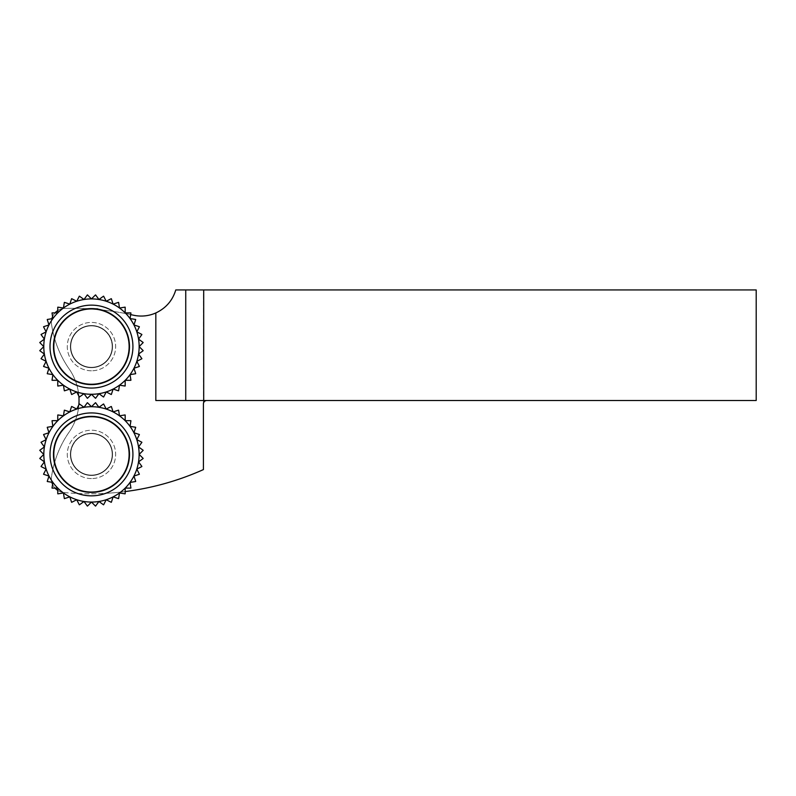 <?xml version="1.0" encoding="UTF-8"?>
<svg xmlns="http://www.w3.org/2000/svg" width="796" height="796" viewBox="0 0 796 796"><rect width="100%" height="100%" fill="white"/><g stroke="black" fill="none" stroke-linecap="round" stroke-linejoin="round"><path stroke-width="0.6" stroke-dasharray="3.98 2.98" d="M87.331 506.047L84.008 501.48L79.441 504.803A51.82 51.82 0 0 1 79.302 504.764L76.734 499.739L71.71 502.296A51.82 51.82 0 0 1 71.57 502.246L69.829 496.873L64.456 498.614A51.82 51.82 0 0 1 64.327 498.545L63.441 492.963L57.869 493.848A51.82 51.82 0 0 1 57.76 493.749L57.76 488.107L52.108 488.107A51.82 51.82 0 0 1 52.019 487.998L52.894 482.416L47.322 481.53A51.82 51.82 0 0 1 47.243 481.411L48.984 476.038L43.621 474.297A51.82 51.82 0 0 1 43.561 474.157L46.128 469.123L41.093 466.565A51.82 51.82 0 0 1 41.064 466.416L44.377 461.849L39.81 458.536A51.82 51.82 0 0 1 39.8 458.387L43.79 454.397L39.8 450.397A51.82 51.82 0 0 1 39.81 450.247L44.377 446.934L41.064 442.367A51.82 51.82 0 0 1 41.093 442.218L46.128 439.661L43.561 434.626A51.82 51.82 0 0 1 43.621 434.487L48.984 432.745L47.243 427.382A51.82 51.82 0 0 1 47.322 427.253L52.894 426.367L52.019 420.795A51.82 51.82 0 0 1 52.108 420.676L57.76 420.676L57.76 415.034A51.82 51.82 0 0 1 57.869 414.935L63.441 415.82L64.327 410.248A51.82 51.82 0 0 1 64.456 410.169L69.829 411.91L71.57 406.537A51.82 51.82 0 0 1 71.71 406.487L76.734 409.045L79.302 404.02A51.82 51.82 0 0 1 79.441 403.98L84.008 407.303L87.331 402.736A51.82 51.82 0 0 1 87.48 402.726L91.47 406.716L95.46 402.726A51.82 51.82 0 0 1 95.61 402.736L98.933 407.303L103.5 403.98A51.82 51.82 0 0 1 103.639 404.02L106.206 409.045L111.231 406.487A51.82 51.82 0 0 1 111.37 406.537L113.112 411.91L118.485 410.169A51.82 51.82 0 0 1 118.614 410.248L119.499 415.82L125.072 414.935A51.82 51.82 0 0 1 125.181 415.034L125.181 420.676L130.833 420.676A51.82 51.82 0 0 1 130.922 420.795L130.046 426.367L135.619 427.253A51.82 51.82 0 0 1 135.698 427.382L133.947 432.745L139.32 434.487A51.82 51.82 0 0 1 139.38 434.626L136.812 439.661L141.847 442.218A51.82 51.82 0 0 1 141.877 442.367L138.564 446.934L143.131 450.247A51.82 51.82 0 0 1 143.141 450.397L139.151 454.397L143.141 458.387A51.82 51.82 0 0 1 143.131 458.536L138.564 461.849L141.877 466.416A51.82 51.82 0 0 1 141.847 466.565L136.812 469.123L139.38 474.157A51.82 51.82 0 0 1 139.32 474.297L133.947 476.038L135.698 481.411A51.82 51.82 0 0 1 135.619 481.53L130.046 482.416L130.922 487.998A51.82 51.82 0 0 1 130.833 488.107L125.181 488.107L125.181 493.749A51.82 51.82 0 0 1 125.072 493.848L119.499 492.963L118.614 498.545A51.82 51.82 0 0 1 118.485 498.614L113.112 496.873L111.37 502.246A51.82 51.82 0 0 1 111.231 502.296L106.206 499.739L103.639 504.764A51.82 51.82 0 0 1 103.5 504.803L98.933 501.48L95.61 506.047A51.82 51.82 0 0 1 95.46 506.067L91.47 502.067A47.68 47.68 0 0 0 106.206 409.045A47.68 47.68 0 0 0 63.441 492.963A47.68 47.68 0 0 0 91.47 502.067L87.48 506.067A51.82 51.82 0 0 1 87.331 506.047M91.47 478.575A24.188 24.188 0 0 1 70.526 442.297A24.188 24.188 0 0 1 112.415 442.297A24.188 24.188 0 0 1 91.47 478.575A24.188 24.188 0 0 0 112.415 442.297A24.188 24.188 0 0 0 70.526 442.297A24.188 24.188 0 0 0 91.47 478.575M91.47 433.661A20.726 20.726 0 0 0 70.744 454.397A20.726 20.726 0 0 0 91.47 475.122A20.726 20.726 0 0 0 112.196 454.397A20.726 20.726 0 0 0 91.47 433.661A20.726 20.726 0 0 1 112.196 454.397A20.726 20.726 0 0 1 91.47 475.122A20.726 20.726 0 0 1 70.744 454.397A20.726 20.726 0 0 1 91.47 433.661M91.47 416.388A38.009 38.009 0 0 0 58.556 473.391A38.009 38.009 0 0 0 124.385 473.391A38.009 38.009 0 0 0 91.47 416.388M87.331 398.259L84.008 393.692L79.441 397.005A51.82 51.82 0 0 1 79.302 396.975L76.734 391.94L71.71 394.508A51.82 51.82 0 0 1 71.57 394.448L69.829 389.085L64.456 390.826A51.82 51.82 0 0 1 64.327 390.746L63.441 385.174L57.869 386.05A51.82 51.82 0 0 1 57.76 385.96L57.76 380.309L52.108 380.309A51.82 51.82 0 0 1 52.019 380.199L52.894 374.627L47.322 373.742A51.82 51.82 0 0 1 47.243 373.613L48.984 368.24L43.621 366.498A51.82 51.82 0 0 1 43.561 366.359L46.128 361.334L41.093 358.767A51.82 51.82 0 0 1 41.064 358.628L44.377 354.061L39.81 350.738A51.82 51.82 0 0 1 39.8 350.588L43.79 346.598L39.8 342.608A51.82 51.82 0 0 1 39.81 342.459L44.377 339.136L41.064 334.569A51.82 51.82 0 0 1 41.093 334.429L46.128 331.862L43.561 326.838A51.82 51.82 0 0 1 43.621 326.698L48.984 324.957L47.243 319.584A51.82 51.82 0 0 1 47.322 319.455L52.894 318.569L52.019 312.997A51.82 51.82 0 0 1 52.108 312.888L57.76 312.888L57.76 307.236A51.82 51.82 0 0 1 57.869 307.147L63.441 308.022L64.327 302.45A51.82 51.82 0 0 1 64.456 302.371L69.829 304.122L71.57 298.749A51.82 51.82 0 0 1 71.71 298.689L76.734 301.256L79.302 296.221A51.82 51.82 0 0 1 79.441 296.192L84.008 299.505L87.331 294.938A51.82 51.82 0 0 1 87.48 294.928L91.47 298.918L95.46 294.928A51.82 51.82 0 0 1 95.61 294.938L98.933 299.505L103.5 296.192A51.82 51.82 0 0 1 103.639 296.221L106.206 301.256L111.231 298.689A51.82 51.82 0 0 1 111.37 298.749L113.112 304.122L118.485 302.371A51.82 51.82 0 0 1 118.614 302.45L119.499 308.022L125.072 307.147A51.82 51.82 0 0 1 125.181 307.236L125.181 312.888L130.833 312.888A51.82 51.82 0 0 1 130.922 312.997L130.046 318.569L135.619 319.455A51.82 51.82 0 0 1 135.698 319.584L133.947 324.957L139.32 326.698A51.82 51.82 0 0 1 139.38 326.838L136.812 331.862L141.847 334.429A51.82 51.82 0 0 1 141.877 334.569L138.564 339.136L143.131 342.459A51.82 51.82 0 0 1 143.141 342.608L139.151 346.598L143.141 350.588A51.82 51.82 0 0 1 143.131 350.738L138.564 354.061L141.877 358.628A51.82 51.82 0 0 1 141.847 358.767L136.812 361.334L139.38 366.359A51.82 51.82 0 0 1 139.32 366.498L133.947 368.24L135.698 373.613A51.82 51.82 0 0 1 135.619 373.742L130.046 374.627L130.922 380.199A51.82 51.82 0 0 1 130.833 380.309L125.181 380.309L125.181 385.96A51.82 51.82 0 0 1 125.072 386.05L119.499 385.174L118.614 390.746A51.82 51.82 0 0 1 118.485 390.826L113.112 389.085L111.37 394.448A51.82 51.82 0 0 1 111.231 394.508L106.206 391.94L103.639 396.975A51.82 51.82 0 0 1 103.5 397.005L98.933 393.692L95.61 398.259A51.82 51.82 0 0 1 95.46 398.269L91.47 394.279A47.68 47.68 0 0 0 106.206 301.256A47.68 47.68 0 0 0 63.441 385.174A47.68 47.68 0 0 0 91.47 394.279L87.48 398.269A51.82 51.82 0 0 1 87.331 398.259M91.47 370.787A24.188 24.188 0 0 1 70.526 334.509A24.188 24.188 0 0 1 112.415 334.509A24.188 24.188 0 0 1 91.47 370.787A24.188 24.188 0 0 0 112.415 334.509A24.188 24.188 0 0 0 70.526 334.509A24.188 24.188 0 0 0 91.47 370.787M91.47 325.872A20.726 20.726 0 0 0 70.744 346.598A20.726 20.726 0 0 0 91.47 367.324A20.726 20.726 0 0 0 112.196 346.598A20.726 20.726 0 0 0 91.47 325.872A20.726 20.726 0 0 1 112.196 346.598A20.726 20.726 0 0 1 91.47 367.324A20.726 20.726 0 0 1 70.744 346.598A20.726 20.726 0 0 1 91.47 325.872M91.47 308.589A38.009 38.009 0 0 0 58.556 365.603A38.009 38.009 0 0 0 124.385 365.603A38.009 38.009 0 0 0 91.47 308.589M84.296 308.589L97.848 308.589L84.296 308.589L98.415 309.574L84.296 308.589M112.196 346.598A20.726 20.726 0 0 1 81.102 364.548A20.726 20.726 0 0 1 81.102 328.649A20.726 20.726 0 0 1 112.196 346.598A20.726 20.726 0 0 1 81.102 364.548A20.726 20.726 0 0 1 81.102 328.649A20.726 20.726 0 0 1 112.196 346.598M129.131 346.598A37.661 37.661 0 0 0 72.645 313.982A37.661 37.661 0 0 0 72.645 379.214A37.661 37.661 0 0 0 129.131 346.598M70.744 454.397A20.726 20.726 0 0 1 101.838 436.437A20.726 20.726 0 0 1 101.838 472.346A20.726 20.726 0 0 1 70.744 454.397A20.726 20.726 0 0 1 101.838 436.437A20.726 20.726 0 0 1 101.838 472.346A20.726 20.726 0 0 1 70.744 454.397M53.81 454.397A37.661 37.661 0 0 0 110.296 487.003A37.661 37.661 0 0 0 110.296 421.78A37.661 37.661 0 0 0 53.81 454.397M51.84 318.738A13.821 13.821 0 0 0 51.531 324.171A103.649 103.649 0 0 0 69.113 368.896A55.282 55.282 0 0 1 78.854 396.11M130.673 314.599A276.391 276.391 0 0 0 113.42 311.425A41.462 41.462 0 0 0 52.844 331.534A41.462 41.462 0 0 0 106.176 385.363A41.462 41.462 0 0 0 117.689 314.48A41.462 41.462 0 0 0 50.546 339.952A41.462 41.462 0 0 0 106.176 385.363A41.462 41.462 0 0 0 113.42 311.425A276.391 276.391 0 0 0 64.844 308.42A13.821 13.821 0 0 0 57.76 310.599M98.943 366.299A21.074 21.074 0 0 1 70.665 343.215A21.074 21.074 0 0 1 104.793 330.27A21.074 21.074 0 0 1 98.943 366.299A21.074 21.074 0 0 0 104.793 330.27A21.074 21.074 0 0 0 70.665 343.215A21.074 21.074 0 0 0 98.943 366.299M78.854 404.885A55.282 55.282 0 0 1 76.943 415.562A41.462 41.462 0 0 1 130.265 439.77A41.462 41.462 0 0 1 105.639 493.351A276.391 276.391 0 0 0 125.181 491.57M57.76 490.386A13.821 13.821 0 0 0 63.889 492.505A276.391 276.391 0 0 0 203.408 469.59L203.408 289.933L756.2 289.933L756.2 400.497L155.827 400.497M206.861 400.497A3.453 3.453 0 0 0 203.408 403.95L203.408 289.933L175.767 289.933A35.929 35.929 0 0 1 133.26 315.166A276.391 276.391 0 0 0 64.844 308.42A13.821 13.821 0 0 0 51.531 324.171A103.649 103.649 0 0 0 69.113 368.896A55.282 55.282 0 0 1 69.113 432.099A103.649 103.649 0 0 0 51.531 476.814A13.821 13.821 0 0 0 63.889 492.505A276.391 276.391 0 0 0 77.67 493.49A41.462 41.462 0 0 1 76.943 415.562A55.282 55.282 0 0 1 69.113 432.099A103.649 103.649 0 0 0 51.531 476.814A13.821 13.821 0 0 0 51.84 482.247M98.943 474.098A21.074 21.074 0 0 1 70.665 451.014A21.074 21.074 0 0 1 104.793 438.069A21.074 21.074 0 0 1 98.943 474.098A21.074 21.074 0 0 0 104.793 438.069A21.074 21.074 0 0 0 70.665 451.014A21.074 21.074 0 0 0 98.943 474.098M77.67 493.49A276.391 276.391 0 0 0 105.639 493.351A41.462 41.462 0 0 1 77.67 493.49M106.176 493.152A41.462 41.462 0 0 0 117.689 422.278A41.462 41.462 0 0 0 50.546 447.75A41.462 41.462 0 0 0 106.176 493.152M52.586 484.376A13.821 13.821 0 0 0 55.033 488.107M55.033 312.888A13.821 13.821 0 0 0 52.586 316.619M97.848 308.589L98.415 309.574"/><path stroke-width="1.19" d="M84.008 501.48L87.331 506.047A51.82 51.82 0 0 0 87.48 506.067L91.47 502.067L95.46 506.067A51.82 51.82 0 0 0 95.61 506.047L98.933 501.48L103.5 504.803A51.82 51.82 0 0 0 103.639 504.764L106.206 499.739L111.231 502.296A51.82 51.82 0 0 0 111.37 502.246L113.112 496.873L118.485 498.614A51.82 51.82 0 0 0 118.614 498.545L119.499 492.963L125.072 493.848A51.82 51.82 0 0 0 125.181 493.749L125.181 488.107L130.833 488.107A51.82 51.82 0 0 0 130.922 487.998L130.046 482.416L135.619 481.53A51.82 51.82 0 0 0 135.698 481.411L133.947 476.038L139.32 474.297A51.82 51.82 0 0 0 139.38 474.157L136.812 469.123L141.847 466.565A51.82 51.82 0 0 0 141.877 466.416L138.564 461.849L143.131 458.536A51.82 51.82 0 0 0 143.141 458.387L139.151 454.397L143.141 450.397A51.82 51.82 0 0 0 143.131 450.247L138.564 446.934L141.877 442.367A51.82 51.82 0 0 0 141.847 442.218L136.812 439.661L139.38 434.626A51.82 51.82 0 0 0 139.32 434.487L133.947 432.745L135.698 427.382A51.82 51.82 0 0 0 135.619 427.253L130.046 426.367L130.922 420.795A51.82 51.82 0 0 0 130.833 420.676L125.181 420.676L125.181 415.034A51.82 51.82 0 0 0 125.072 414.935L119.499 415.82L118.614 410.248A51.82 51.82 0 0 0 118.485 410.169L113.112 411.91L111.37 406.537A51.82 51.82 0 0 0 111.231 406.487L106.206 409.045L103.639 404.02A51.82 51.82 0 0 0 103.5 403.98L98.933 407.303L95.61 402.736A51.82 51.82 0 0 0 95.46 402.726L91.47 406.716L87.48 402.726A51.82 51.82 0 0 0 87.331 402.736L84.008 407.303L79.441 403.98A51.82 51.82 0 0 0 79.302 404.02L76.734 409.045L71.71 406.487A51.82 51.82 0 0 0 71.57 406.537L69.829 411.91L64.456 410.169A51.82 51.82 0 0 0 64.327 410.248L63.441 415.82L57.869 414.935A51.82 51.82 0 0 0 57.76 415.034L57.76 420.676L52.108 420.676A51.82 51.82 0 0 0 52.019 420.795L52.894 426.367L47.322 427.253A51.82 51.82 0 0 0 47.243 427.382L48.984 432.745L43.621 434.487A51.82 51.82 0 0 0 43.561 434.626L46.128 439.661L41.093 442.218A51.82 51.82 0 0 0 41.064 442.367L44.377 446.934L39.81 450.247A51.82 51.82 0 0 0 39.8 450.397L43.79 454.397L39.8 458.387A51.82 51.82 0 0 0 39.81 458.536L44.377 461.849L41.064 466.416A51.82 51.82 0 0 0 41.093 466.565L46.128 469.123L43.561 474.157A51.82 51.82 0 0 0 43.621 474.297L48.984 476.038L47.243 481.411A51.82 51.82 0 0 0 47.322 481.53L52.894 482.416L52.019 487.998A51.82 51.82 0 0 0 52.108 488.107L57.76 488.107L57.76 493.749A51.82 51.82 0 0 0 57.869 493.848L63.441 492.963L64.327 498.545A51.82 51.82 0 0 0 64.456 498.614L69.829 496.873L71.57 502.246A51.82 51.82 0 0 0 71.71 502.296L76.734 499.739L79.302 504.764A51.82 51.82 0 0 0 79.441 504.803L84.008 501.48A47.68 47.68 0 0 1 84.008 407.303A47.68 47.68 0 0 1 113.112 496.873A47.68 47.68 0 0 1 84.008 501.48M91.47 495.848A41.462 41.462 0 0 0 127.37 433.661A41.462 41.462 0 0 0 55.561 433.661A41.462 41.462 0 0 0 91.47 495.848M91.47 416.388A38.009 38.009 0 0 1 129.479 454.397A38.009 38.009 0 0 1 91.47 492.396A38.009 38.009 0 0 1 53.461 454.397A38.009 38.009 0 0 1 91.47 416.388M84.008 393.692L87.331 398.259A51.82 51.82 0 0 0 87.48 398.269L91.47 394.279L95.46 398.269A51.82 51.82 0 0 0 95.61 398.259L98.933 393.692L103.5 397.005A51.82 51.82 0 0 0 103.639 396.975L106.206 391.94L111.231 394.508A51.82 51.82 0 0 0 111.37 394.448L113.112 389.085L118.485 390.826A51.82 51.82 0 0 0 118.614 390.746L119.499 385.174L125.072 386.05A51.82 51.82 0 0 0 125.181 385.96L125.181 380.309L130.833 380.309A51.82 51.82 0 0 0 130.922 380.199L130.046 374.627L135.619 373.742A51.82 51.82 0 0 0 135.698 373.613L133.947 368.24L139.32 366.498A51.82 51.82 0 0 0 139.38 366.359L136.812 361.334L141.847 358.767A51.82 51.82 0 0 0 141.877 358.628L138.564 354.061L143.131 350.738A51.82 51.82 0 0 0 143.141 350.588L139.151 346.598L143.141 342.608A51.82 51.82 0 0 0 143.131 342.459L138.564 339.136L141.877 334.569A51.82 51.82 0 0 0 141.847 334.429L136.812 331.862L139.38 326.838A51.82 51.82 0 0 0 139.32 326.698L133.947 324.957L135.698 319.584A51.82 51.82 0 0 0 135.619 319.455L130.046 318.569L130.922 312.997A51.82 51.82 0 0 0 130.833 312.888L125.181 312.888L125.181 307.236A51.82 51.82 0 0 0 125.072 307.147L119.499 308.022L118.614 302.45A51.82 51.82 0 0 0 118.485 302.371L113.112 304.122L111.37 298.749A51.82 51.82 0 0 0 111.231 298.689L106.206 301.256L103.639 296.221A51.82 51.82 0 0 0 103.5 296.192L98.933 299.505L95.61 294.938A51.82 51.82 0 0 0 95.46 294.928L91.47 298.918L87.48 294.928A51.82 51.82 0 0 0 87.331 294.938L84.008 299.505L79.441 296.192A51.82 51.82 0 0 0 79.302 296.221L76.734 301.256L71.71 298.689A51.82 51.82 0 0 0 71.57 298.749L69.829 304.122L64.456 302.371A51.82 51.82 0 0 0 64.327 302.45L63.441 308.022L57.869 307.147A51.82 51.82 0 0 0 57.76 307.236L57.76 312.888L52.108 312.888A51.82 51.82 0 0 0 52.019 312.997L52.894 318.569L47.322 319.455A51.82 51.82 0 0 0 47.243 319.584L48.984 324.957L43.621 326.698A51.82 51.82 0 0 0 43.561 326.838L46.128 331.862L41.093 334.429A51.82 51.82 0 0 0 41.064 334.569L44.377 339.136L39.81 342.459A51.82 51.82 0 0 0 39.8 342.608L43.79 346.598L39.8 350.588A51.82 51.82 0 0 0 39.81 350.738L44.377 354.061L41.064 358.628A51.82 51.82 0 0 0 41.093 358.767L46.128 361.334L43.561 366.359A51.82 51.82 0 0 0 43.621 366.498L48.984 368.24L47.243 373.613A51.82 51.82 0 0 0 47.322 373.742L52.894 374.627L52.019 380.199A51.82 51.82 0 0 0 52.108 380.309L57.76 380.309L57.76 385.96A51.82 51.82 0 0 0 57.869 386.05L63.441 385.174L64.327 390.746A51.82 51.82 0 0 0 64.456 390.826L69.829 389.085L71.57 394.448A51.82 51.82 0 0 0 71.71 394.508L76.734 391.94L79.302 396.975A51.82 51.82 0 0 0 79.441 397.005L84.008 393.692A47.68 47.68 0 0 1 84.008 299.505A47.68 47.68 0 0 1 113.112 389.085A47.68 47.68 0 0 1 84.008 393.692M91.47 388.06A41.462 41.462 0 0 0 127.37 325.872A41.462 41.462 0 0 0 55.561 325.872A41.462 41.462 0 0 0 91.47 388.06M91.47 308.589A38.009 38.009 0 0 1 129.479 346.598A38.009 38.009 0 0 1 91.47 384.607A38.009 38.009 0 0 1 53.461 346.598A38.009 38.009 0 0 1 91.47 308.589M129.131 346.598A37.661 37.661 0 0 0 72.645 313.982A37.661 37.661 0 0 0 72.645 379.214A37.661 37.661 0 0 0 129.131 346.598M53.81 454.397A37.661 37.661 0 0 0 110.296 487.003A37.661 37.661 0 0 0 110.296 421.78A37.661 37.661 0 0 0 53.81 454.397M78.854 396.11A55.282 55.282 0 0 1 78.854 404.885M125.181 491.57A276.391 276.391 0 0 0 203.408 469.59L203.408 403.95A3.453 3.453 0 0 1 206.861 400.497M155.827 312.947C165.956 308.151 172.603 300.48 175.767 289.933L203.696 289.933L203.696 400.497L155.827 400.497L155.827 312.947A35.929 35.929 0 0 1 133.26 315.166A276.391 276.391 0 0 0 130.673 314.599M51.84 482.247A13.821 13.821 0 0 0 52.586 484.376M55.033 488.107A13.821 13.821 0 0 0 57.76 490.386M57.76 310.599A13.821 13.821 0 0 0 55.033 312.888M52.586 316.619A13.821 13.821 0 0 0 51.84 318.738M203.696 289.933L756.2 289.933L756.2 400.497L203.696 400.497M185.747 289.933L185.747 400.497"/></g></svg>

